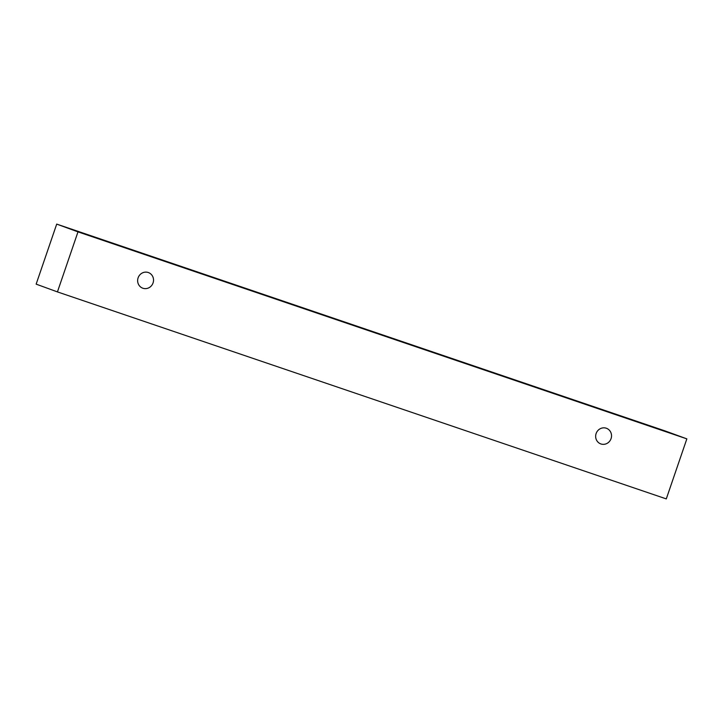 <?xml version="1.0" encoding="UTF-8"?>
<svg xmlns="http://www.w3.org/2000/svg" width="723" height="723" viewBox="0 0 723 723"><rect width="100%" height="100%" fill="white"/><g stroke="black" fill="none" stroke-linecap="round" stroke-linejoin="round"><path stroke-width="1.08" d="M600.903 443.949A8.315 7.899 -70 0 1 596.177 433.384A8.315 7.899 -70 0 1 606.434 428.278A8.315 7.899 -70 0 1 611.034 438.716A8.315 7.899 -70 0 1 600.903 443.949M665.567 431.098L56.71 224.103L36.15 284.139L57.433 291.902L666.29 498.897L686.85 438.861L665.567 431.098M142.892 288.242A8.315 7.899 -70 0 1 138.165 277.677A8.315 7.899 -70 0 1 148.432 272.571A8.315 7.899 -70 0 1 153.032 283A8.315 7.899 -70 0 1 142.892 288.242M686.85 438.861L77.985 231.866L57.433 291.902M77.985 231.866L56.71 224.103"/></g></svg>
